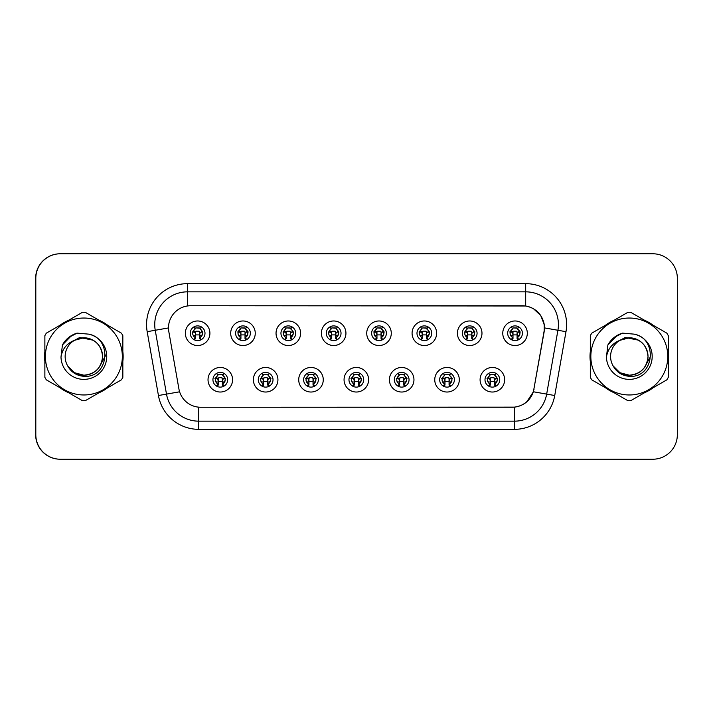 <?xml version="1.0" encoding="UTF-8"?>
<svg xmlns="http://www.w3.org/2000/svg" width="713" height="713" viewBox="0 0 713 713"><rect width="100%" height="100%" fill="white"/><g stroke="black" fill="none" stroke-linecap="round" stroke-linejoin="round"><path stroke-width="1.07" d="M277.927 379.744A12.281 12.281 0 0 1 265.646 392.025A12.281 12.281 0 0 1 253.373 379.744A12.281 12.281 0 0 1 265.646 367.471A12.281 12.281 0 0 1 277.927 379.744M258.284 379.744A7.371 7.371 0 0 0 265.646 387.114A7.371 7.371 0 0 0 273.017 379.744A7.371 7.371 0 0 0 265.646 372.382A7.371 7.371 0 0 0 258.284 379.744M323.265 379.744A12.281 12.281 0 0 1 310.993 392.025A12.281 12.281 0 0 1 298.711 379.744A12.281 12.281 0 0 1 310.993 367.471A12.281 12.281 0 0 1 323.265 379.744M303.622 379.744A7.371 7.371 0 0 0 310.993 387.114A7.371 7.371 0 0 0 318.354 379.744A7.371 7.371 0 0 0 310.993 372.382A7.371 7.371 0 0 0 303.622 379.744M368.612 379.744A12.281 12.281 0 0 1 356.34 392.025A12.281 12.281 0 0 1 344.058 379.744A12.281 12.281 0 0 1 356.34 367.471A12.281 12.281 0 0 1 368.612 379.744M348.969 379.744A7.371 7.371 0 0 0 356.34 387.114A7.371 7.371 0 0 0 363.701 379.744A7.371 7.371 0 0 0 356.34 372.382A7.371 7.371 0 0 0 348.969 379.744M413.959 379.744A12.281 12.281 0 0 1 401.677 392.025A12.281 12.281 0 0 1 389.405 379.744A12.281 12.281 0 0 1 401.677 367.471A12.281 12.281 0 0 1 413.959 379.744M394.316 379.744A7.371 7.371 0 0 0 401.677 387.114A7.371 7.371 0 0 0 409.048 379.744A7.371 7.371 0 0 0 401.677 372.382A7.371 7.371 0 0 0 394.316 379.744M459.306 379.744A12.281 12.281 0 0 1 447.024 392.025A12.281 12.281 0 0 1 434.752 379.744A12.281 12.281 0 0 1 447.024 367.471A12.281 12.281 0 0 1 459.306 379.744M439.663 379.744A7.371 7.371 0 0 0 447.024 387.114A7.371 7.371 0 0 0 454.395 379.744A7.371 7.371 0 0 0 447.024 372.382A7.371 7.371 0 0 0 439.663 379.744M504.644 379.744A12.281 12.281 0 0 1 492.371 392.025A12.281 12.281 0 0 1 480.09 379.744A12.281 12.281 0 0 1 492.371 367.471A12.281 12.281 0 0 1 504.644 379.744M485 379.744A7.371 7.371 0 0 0 492.371 387.114A7.371 7.371 0 0 0 499.733 379.744A7.371 7.371 0 0 0 492.371 372.382A7.371 7.371 0 0 0 485 379.744M232.581 379.744A12.281 12.281 0 0 1 220.299 392.025A12.281 12.281 0 0 1 208.027 379.744A12.281 12.281 0 0 1 220.299 367.471A12.281 12.281 0 0 1 232.581 379.744M212.937 379.744A7.371 7.371 0 0 0 220.299 387.114A7.371 7.371 0 0 0 227.67 379.744A7.371 7.371 0 0 0 220.299 372.382A7.371 7.371 0 0 0 212.937 379.744M255.254 333.256A12.281 12.281 0 0 1 242.973 345.529A12.281 12.281 0 0 1 230.7 333.256A12.281 12.281 0 0 1 242.973 320.975A12.281 12.281 0 0 1 255.254 333.256M235.611 333.256A7.371 7.371 0 0 0 242.973 340.618A7.371 7.371 0 0 0 250.343 333.256A7.371 7.371 0 0 0 242.973 325.886A7.371 7.371 0 0 0 235.611 333.256M300.601 333.256A12.281 12.281 0 0 1 288.319 345.529A12.281 12.281 0 0 1 276.038 333.256A12.281 12.281 0 0 1 288.319 320.975A12.281 12.281 0 0 1 300.601 333.256M280.949 333.256A7.371 7.371 0 0 0 288.319 340.618A7.371 7.371 0 0 0 295.69 333.256A7.371 7.371 0 0 0 288.319 325.886A7.371 7.371 0 0 0 280.949 333.256M345.939 333.256A12.281 12.281 0 0 1 333.666 345.529A12.281 12.281 0 0 1 321.385 333.256A12.281 12.281 0 0 1 333.666 320.975A12.281 12.281 0 0 1 345.939 333.256M326.296 333.256A7.371 7.371 0 0 0 333.666 340.618A7.371 7.371 0 0 0 341.028 333.256A7.371 7.371 0 0 0 333.666 325.886A7.371 7.371 0 0 0 326.296 333.256M391.285 333.256A12.281 12.281 0 0 1 379.013 345.529A12.281 12.281 0 0 1 366.732 333.256A12.281 12.281 0 0 1 379.013 320.975A12.281 12.281 0 0 1 391.285 333.256M371.642 333.256A7.371 7.371 0 0 0 379.013 340.618A7.371 7.371 0 0 0 386.375 333.256A7.371 7.371 0 0 0 379.013 325.886A7.371 7.371 0 0 0 371.642 333.256M436.632 333.256A12.281 12.281 0 0 1 424.351 345.529A12.281 12.281 0 0 1 412.078 333.256A12.281 12.281 0 0 1 424.351 320.975A12.281 12.281 0 0 1 436.632 333.256M416.989 333.256A7.371 7.371 0 0 0 424.351 340.618A7.371 7.371 0 0 0 431.721 333.256A7.371 7.371 0 0 0 424.351 325.886A7.371 7.371 0 0 0 416.989 333.256M481.979 333.256A12.281 12.281 0 0 1 469.698 345.529A12.281 12.281 0 0 1 457.416 333.256A12.281 12.281 0 0 1 469.698 320.975A12.281 12.281 0 0 1 481.979 333.256M462.327 333.256A7.371 7.371 0 0 0 469.698 340.618A7.371 7.371 0 0 0 477.068 333.256A7.371 7.371 0 0 0 469.698 325.886A7.371 7.371 0 0 0 462.327 333.256M527.317 333.256A12.281 12.281 0 0 1 515.044 345.529A12.281 12.281 0 0 1 502.763 333.256A12.281 12.281 0 0 1 515.044 320.975A12.281 12.281 0 0 1 527.317 333.256M507.674 333.256A7.371 7.371 0 0 0 515.044 340.618A7.371 7.371 0 0 0 522.406 333.256A7.371 7.371 0 0 0 515.044 325.886A7.371 7.371 0 0 0 507.674 333.256M209.907 333.256A12.281 12.281 0 0 1 197.626 345.529A12.281 12.281 0 0 1 185.353 333.256A12.281 12.281 0 0 1 197.626 320.975A12.281 12.281 0 0 1 209.907 333.256M190.264 333.256A7.371 7.371 0 0 0 197.626 340.618A7.371 7.371 0 0 0 204.996 333.256A7.371 7.371 0 0 0 197.626 325.886A7.371 7.371 0 0 0 190.264 333.256M168.491 327.855A22.103 22.103 0 0 0 168.829 331.688L178.927 388.986A22.103 22.103 0 0 0 200.692 407.248L512.139 407.248A22.103 22.103 0 0 0 533.903 388.986L544.01 331.688A22.103 22.103 0 0 0 522.246 305.752L190.594 305.752A22.103 22.103 0 0 0 168.491 327.855M166.61 253.775L60.204 253.775A24.554 24.554 0 0 0 35.65 278.337L35.65 434.663A24.554 24.554 0 0 0 60.204 459.225L166.61 459.225M44.571 356.5A39.286 39.286 0 0 0 44.874 361.402A39.286 39.286 0 0 1 44.874 351.598A39.286 39.286 0 0 0 44.571 356.5M60.124 387.81A39.286 39.286 0 0 0 68.617 392.711A39.286 39.286 0 0 1 60.124 387.81M99.107 392.711A39.286 39.286 0 0 0 107.592 387.81A39.286 39.286 0 0 1 99.107 392.711M122.841 361.402A39.286 39.286 0 0 0 122.841 351.598A39.286 39.286 0 0 1 122.841 361.402M590.016 356.5A39.286 39.286 0 0 0 590.319 361.402A39.286 39.286 0 0 1 590.319 351.598A39.286 39.286 0 0 0 590.016 356.5M605.569 387.81A39.286 39.286 0 0 0 614.062 392.711A39.286 39.286 0 0 1 605.569 387.81M644.552 392.711A39.286 39.286 0 0 0 653.037 387.81A39.286 39.286 0 0 1 644.552 392.711M668.286 361.402A39.286 39.286 0 0 0 668.286 351.598A39.286 39.286 0 0 1 668.286 361.402M190.754 305.752L525.686 305.993C535.935 308.132 542.13 314.326 544.269 324.575L544.171 331.688L533.395 391.767C530.16 400.67 523.841 405.795 514.43 407.141L200.861 407.248M147.181 331.688A40.926 40.926 0 0 1 187.483 283.658L525.686 283.658A40.926 40.926 0 0 1 565.988 331.688L554.732 395.528A40.926 40.926 0 0 1 514.43 429.342L198.74 429.342A40.926 40.926 0 0 1 158.438 395.528L147.181 331.688L155.238 330.262A32.736 32.736 0 0 1 187.483 291.84L525.686 291.84A32.736 32.736 0 0 1 557.923 330.262L546.666 394.111A32.736 32.736 0 0 1 514.43 421.16L198.74 421.16A32.736 32.736 0 0 1 166.494 394.111L155.238 330.262A32.736 32.736 0 0 1 154.739 324.575M533.467 308.72L540.686 315.431L544.269 324.575L544.509 327.9L565.988 331.688M514.43 429.342L514.43 407.141L512.308 407.248M554.732 395.528L533.395 391.767L526.791 401.838M534.073 388.986L533.939 389.681M107.592 325.19A39.286 39.286 0 0 0 99.107 320.289A39.286 39.286 0 0 1 107.592 325.19M68.617 320.289A39.286 39.286 0 0 0 60.124 325.19A39.286 39.286 0 0 1 68.617 320.289M653.037 325.19A39.286 39.286 0 0 0 644.552 320.289A39.286 39.286 0 0 1 653.037 325.19M614.062 320.289A39.286 39.286 0 0 0 605.569 325.19A39.286 39.286 0 0 1 614.062 320.289M677.35 278.337A24.554 24.554 0 0 0 652.796 253.775L60.364 253.775A24.554 24.554 0 0 0 35.81 278.337L35.81 434.663A24.554 24.554 0 0 0 60.364 459.225L652.796 459.225A24.554 24.554 0 0 0 677.35 434.663L677.35 278.337M195.175 337.507A4.911 4.911 0 0 1 195.175 329.005L194.096 327.142L195.175 329.005C191.85 332.124 191.85 334.958 195.175 337.507L194.096 339.37L195.175 337.507M202.947 332L200.032 332.303L199.676 335.591L202.029 335.368M200.086 329.005A4.911 4.911 0 0 1 200.086 337.507A4.911 4.911 0 0 0 200.086 329.005C203.303 331.839 203.303 334.673 200.086 337.507L201.164 339.37L200.086 337.507C203.348 334.041 203.348 331.206 200.086 329.005L201.164 327.142M200.941 339.834L199.676 338.577L199.676 332.026A0.82 0.82 0 0 0 198.856 331.206L196.405 331.206A0.82 0.82 0 0 0 195.585 332.026L195.585 338.577L194.56 338.577M200.701 338.577L199.676 338.577M194.319 339.834L195.585 338.577M198.856 327.935A4.091 4.091 0 0 1 200.505 328.283L196.405 327.935L198.856 327.935M194.756 328.283A4.091 4.091 0 0 1 196.405 327.935L194.756 328.283M199.676 335.591L199.676 332.026L198.856 331.206L196.405 331.206L195.585 332.026L195.585 335.591L195.228 332.303L192.278 331.991M193.232 335.368L195.585 335.591M193.045 331.616L195.692 331.616M195.585 334.896L199.676 334.896M200.032 332.303L202.67 332.017M192.59 332.017L195.228 332.303M217.848 383.995A4.911 4.911 0 0 1 217.848 375.493L216.77 373.63L217.848 375.493C214.524 378.612 214.524 381.446 217.848 383.995L216.77 385.858L217.848 383.995M225.62 378.487L222.697 378.79L222.349 382.079L224.702 381.856M222.759 375.493C225.976 378.327 225.976 381.161 222.759 383.995L223.829 385.858L222.759 383.995C226.021 380.528 226.021 377.694 222.759 375.493L223.829 373.63L222.759 375.493A4.911 4.911 0 0 1 222.759 383.995A4.911 4.911 0 0 0 222.759 375.493M223.615 386.33L222.349 385.065L222.349 378.514A0.82 0.82 0 0 0 221.529 377.703L219.078 377.703A0.82 0.82 0 0 0 218.258 378.514L218.258 385.065L217.233 385.065M223.374 385.065L222.349 385.065M216.993 386.33L218.258 385.065M221.529 374.423A4.091 4.091 0 0 1 223.178 374.771L219.078 374.423L221.529 374.423M217.429 374.771A4.091 4.091 0 0 1 219.078 374.423L217.429 374.771M222.349 382.079L222.349 378.514L221.529 377.703L219.078 377.703L218.258 378.514L218.258 382.079L217.902 378.79L214.952 378.487M215.905 381.856L218.258 382.079M215.718 378.104L218.365 378.104M218.258 381.384L222.349 381.384M222.697 378.79L225.344 378.514M215.264 378.514L217.902 378.79M105.328 354.949L105.123 356.5L98.795 367.774M92.966 340.154L79.696 337.481L67.887 344.147M102.556 355.823A18.707 18.707 0 0 0 74.419 340.342A18.707 18.707 0 0 0 83.858 375.207C95.221 374.102 101.46 367.863 102.574 356.5C101.46 345.137 95.221 338.898 83.858 337.793L74.419 340.342L83.858 337.793C95.221 338.898 101.46 345.137 102.574 356.5C101.46 367.863 95.221 374.102 83.858 375.207A18.707 18.707 0 0 0 102.574 356.5C101.46 345.137 95.221 338.898 83.858 337.793C95.221 338.898 101.46 345.137 102.574 356.5C101.46 367.863 95.221 374.102 83.858 375.207C95.221 374.102 101.46 367.863 102.574 356.5C101.46 345.137 95.221 338.898 83.858 337.793C95.221 338.898 101.46 345.137 102.574 356.5C101.46 367.863 95.221 374.102 83.858 375.207C95.221 374.102 101.46 367.863 102.574 356.5C101.46 345.137 95.221 338.898 83.858 337.793C95.221 338.898 101.46 345.137 102.574 356.5C101.46 367.863 95.221 374.102 83.858 375.207L74.5 372.703L67.699 365.929L74.5 372.703L83.858 375.207L74.5 372.703L67.699 365.929L74.5 372.703L83.858 375.207L74.5 372.703L67.699 365.929L74.5 372.703L83.858 375.207L74.5 372.703L67.699 365.929C71.22 372.248 76.612 375.706 83.858 376.304C108.884 378.398 112.788 338.515 88.662 334.139L77.057 333.131C70.596 335.119 65.721 339.067 62.432 344.958L60.997 356.999A22.869 22.869 0 0 0 83.858 379.369A22.869 22.869 0 0 0 88.662 334.139M83.858 394.966A38.466 38.466 0 0 0 122.333 356.5A38.466 38.466 0 0 0 83.858 318.034A38.466 38.466 0 0 0 45.391 356.5A38.466 38.466 0 0 0 83.858 394.966M83.858 400.697A44.197 44.197 0 0 0 85.31 400.679L121.388 379.842A44.197 44.197 0 0 0 122.841 377.337L122.841 335.663A44.197 44.197 0 0 0 121.388 333.158L85.31 312.321A44.197 44.197 0 0 0 82.414 312.321L46.327 333.158A44.197 44.197 0 0 0 44.874 335.663L44.874 377.337A44.197 44.197 0 0 0 46.327 379.842L82.414 400.679A44.197 44.197 0 0 0 83.858 400.697M60.997 356.999C62.352 348.915 66.826 343.363 74.419 340.342M62.432 344.958L71.692 335.422L76.924 333.176L71.692 335.422L62.459 344.914L71.692 335.422L76.924 333.176L71.692 335.422L62.432 344.958L71.692 335.422L77.057 333.131L68.644 337.507M76.924 333.176L71.692 335.422L62.459 344.914L71.692 335.422L76.924 333.176L71.692 335.422L62.459 344.914M650.773 354.949L650.568 356.5L644.24 367.774M638.411 340.154L625.141 337.481L613.332 344.147M648.001 355.823A18.707 18.707 0 0 0 619.864 340.342A18.707 18.707 0 0 0 629.303 375.207C640.666 374.102 646.905 367.863 648.019 356.5C646.905 345.137 640.666 338.898 629.303 337.793L619.864 340.342L629.303 337.793C640.666 338.898 646.905 345.137 648.019 356.5C646.905 367.863 640.666 374.102 629.303 375.207A18.707 18.707 0 0 0 648.019 356.5C646.905 345.137 640.666 338.898 629.303 337.793C640.666 338.898 646.905 345.137 648.019 356.5C646.905 367.863 640.666 374.102 629.303 375.207C640.666 374.102 646.905 367.863 648.019 356.5C646.905 345.137 640.666 338.898 629.303 337.793C640.666 338.898 646.905 345.137 648.019 356.5C646.905 367.863 640.666 374.102 629.303 375.207C640.666 374.102 646.905 367.863 648.019 356.5C646.905 345.137 640.666 338.898 629.303 337.793C640.666 338.898 646.905 345.137 648.019 356.5C646.905 367.863 640.666 374.102 629.303 375.207L619.945 372.703L613.144 365.929L619.945 372.703L629.303 375.207L619.945 372.703L613.144 365.929L619.945 372.703L629.303 375.207L619.945 372.703L613.144 365.929L619.945 372.703L629.303 375.207L619.945 372.703L613.144 365.929C616.665 372.248 622.057 375.706 629.303 376.304C654.329 378.398 658.233 338.515 634.107 334.139L622.502 333.131C616.041 335.119 611.166 339.067 607.877 344.958L606.442 356.999A22.869 22.869 0 0 0 629.303 379.369A22.869 22.869 0 0 0 634.107 334.139M629.303 394.966A38.466 38.466 0 0 0 667.778 356.5A38.466 38.466 0 0 0 629.303 318.034A38.466 38.466 0 0 0 590.836 356.5A38.466 38.466 0 0 0 629.303 394.966M629.303 400.697A44.197 44.197 0 0 0 630.755 400.679L666.833 379.842A44.197 44.197 0 0 0 668.286 377.337L668.286 335.663A44.197 44.197 0 0 0 666.833 333.158L630.755 312.321A44.197 44.197 0 0 0 627.859 312.321L591.772 333.158A44.197 44.197 0 0 0 590.319 335.663L590.319 377.337A44.197 44.197 0 0 0 591.772 379.842L627.859 400.679A44.197 44.197 0 0 0 629.303 400.697M606.442 356.999C607.797 348.915 612.271 343.363 619.864 340.342M622.369 333.176L617.137 335.422L607.904 344.914L617.137 335.422L622.369 333.176L617.137 335.422L607.904 344.914L617.137 335.422L622.369 333.176L617.137 335.422L607.904 344.914L617.137 335.422L622.369 333.176L617.137 335.422L607.877 344.958L617.137 335.422L622.502 333.131L614.089 337.507M240.522 337.507A4.911 4.911 0 0 1 240.522 329.005L239.443 327.142L240.522 329.005C237.188 332.124 237.188 334.958 240.522 337.507L239.443 339.37L240.522 337.507M248.293 332L245.37 332.303L245.022 335.591L247.375 335.368M245.432 329.005C248.65 331.839 248.65 334.673 245.432 337.507L246.502 339.37L245.432 337.507C248.694 334.041 248.694 331.206 245.432 329.005L246.502 327.142L245.432 329.005A4.911 4.911 0 0 1 245.432 337.507A4.911 4.911 0 0 0 245.432 329.005M246.279 339.834L245.022 338.577L245.022 332.026A0.82 0.82 0 0 0 244.202 331.206L241.743 331.206A0.82 0.82 0 0 0 240.932 332.026L240.932 338.577L239.907 338.577M246.047 338.577L245.022 338.577M239.666 339.834L240.932 338.577M244.202 327.935A4.091 4.091 0 0 1 245.851 328.283L241.743 327.935L244.202 327.935M240.103 328.283A4.091 4.091 0 0 1 241.743 327.935L240.103 328.283M245.022 335.591L245.022 332.026L244.202 331.206L241.743 331.206L240.932 332.026L240.932 335.591L240.575 332.303L237.625 331.991M238.579 335.368L240.932 335.591M238.392 331.616L241.039 331.616M240.932 334.896L245.022 334.896M245.37 332.303L248.017 332.017M237.937 332.017L240.575 332.303M285.86 337.507A4.911 4.911 0 0 1 285.86 329.005L284.79 327.142L285.86 329.005C282.535 332.124 282.535 334.958 285.86 337.507L284.79 339.37L285.86 337.507M293.64 332L290.717 332.303L290.369 335.591L292.722 335.368M290.779 329.005C293.988 331.839 293.988 334.673 290.779 337.507L291.849 339.37L290.779 337.507C294.041 334.041 294.041 331.206 290.779 329.005L291.849 327.142L290.779 329.005A4.911 4.911 0 0 1 290.779 337.507A4.911 4.911 0 0 0 290.779 329.005M291.626 339.834L290.369 338.577L290.369 332.026A0.82 0.82 0 0 0 289.549 331.206L287.089 331.206A0.82 0.82 0 0 0 286.269 332.026L286.269 338.577L285.245 338.577M291.394 338.577L290.369 338.577M285.013 339.834L286.269 338.577M289.549 327.935A4.091 4.091 0 0 1 291.189 328.283L287.089 327.935L289.549 327.935M285.45 328.283A4.091 4.091 0 0 1 287.089 327.935L285.45 328.283M290.369 335.591L290.369 332.026L289.549 331.206L287.089 331.206L286.269 332.026L286.269 335.591L285.922 332.303L282.963 331.991M283.917 335.368L286.269 335.591M283.738 331.616L286.385 331.616M286.269 334.896L290.369 334.896M290.717 332.303L293.364 332.017M283.275 332.017L285.922 332.303M331.206 337.507A4.911 4.911 0 0 1 331.206 329.005L330.137 327.142L331.206 329.005C327.882 332.124 327.882 334.958 331.206 337.507L330.137 339.37L331.206 337.507M338.987 332L336.064 332.303L335.707 335.591L338.06 335.368M336.117 329.005C339.335 331.839 339.335 334.673 336.117 337.507L337.196 339.37L336.117 337.507C339.379 334.041 339.379 331.206 336.117 329.005L337.196 327.142L336.117 329.005A4.911 4.911 0 0 1 336.117 337.507A4.911 4.911 0 0 0 336.117 329.005M336.973 339.834L335.707 338.577L335.707 332.026A0.82 0.82 0 0 0 334.896 331.206L332.436 331.206A0.82 0.82 0 0 0 331.616 332.026L331.616 338.577L330.591 338.577M336.732 338.577L335.707 338.577M330.36 339.834L331.616 338.577M334.896 327.935A4.091 4.091 0 0 1 336.536 328.283L332.436 327.935L334.896 327.935M330.787 328.283A4.091 4.091 0 0 1 332.436 327.935L330.787 328.283M335.707 335.591L335.707 332.026L334.896 331.206L332.436 331.206L331.616 332.026L331.616 335.591L331.269 332.303L328.31 331.991M329.263 335.368L331.616 335.591M329.085 331.616L331.732 331.616M331.616 334.896L335.707 334.896M336.064 332.303L338.702 332.017M328.622 332.017L331.269 332.303M376.553 337.507A4.911 4.911 0 0 1 376.553 329.005L375.475 327.142L376.553 329.005C373.229 332.124 373.229 334.958 376.553 337.507L375.475 339.37L376.553 337.507M384.325 332L381.41 332.303L381.054 335.591L383.407 335.368M381.464 337.507A4.911 4.911 0 0 0 381.464 329.005A4.911 4.911 0 0 1 381.464 337.507C384.726 334.041 384.726 331.206 381.464 329.005L382.542 327.142L381.464 329.005C384.681 331.839 384.681 334.673 381.464 337.507L382.542 339.37M382.32 339.834L381.054 338.577L381.054 332.026A0.82 0.82 0 0 0 380.234 331.206L377.783 331.206A0.82 0.82 0 0 0 376.963 332.026L376.963 338.577L375.938 338.577M382.079 338.577L381.054 338.577M375.698 339.834L376.963 338.577M380.234 327.935A4.091 4.091 0 0 1 381.883 328.283L377.783 327.935L380.234 327.935M376.134 328.283A4.091 4.091 0 0 1 377.783 327.935L376.134 328.283M381.054 335.591L381.054 332.026L380.234 331.206L377.783 331.206L376.963 332.026L376.963 335.591L376.607 332.303L373.657 331.991M374.61 335.368L376.963 335.591M374.423 331.616L377.07 331.616M376.963 334.896L381.054 334.896M381.41 332.303L384.049 332.017M373.969 332.017L376.607 332.303M263.195 383.995A4.911 4.911 0 0 1 263.195 375.493L262.117 373.63L263.195 375.493C259.862 378.612 259.862 381.446 263.195 383.995L262.117 385.858L263.195 383.995M270.967 378.487L268.043 378.79L267.696 382.079L270.049 381.856M268.106 375.493C271.323 378.327 271.323 381.161 268.106 383.995L269.175 385.858L268.106 383.995C271.368 380.528 271.368 377.694 268.106 375.493L269.175 373.63L268.106 375.493A4.911 4.911 0 0 1 268.106 383.995A4.911 4.911 0 0 0 268.106 375.493M268.953 386.33L267.696 385.065L267.696 378.514A0.82 0.82 0 0 0 266.876 377.703L264.416 377.703A0.82 0.82 0 0 0 263.605 378.514L263.605 385.065L262.571 385.065M268.721 385.065L267.696 385.065M262.339 386.33L263.605 385.065M266.876 374.423A4.091 4.091 0 0 1 268.516 374.771L264.416 374.423L266.876 374.423M262.776 374.771A4.091 4.091 0 0 1 264.416 374.423L262.776 374.771M267.696 382.079L267.696 378.514L266.876 377.703L264.416 377.703L263.605 378.514L263.605 382.079L263.249 378.79L260.29 378.487M261.243 381.856L263.605 382.079M261.065 378.104L263.712 378.104M263.605 381.384L267.696 381.384M268.043 378.79L270.69 378.514M260.601 378.514L263.249 378.79M308.533 383.995A4.911 4.911 0 0 1 308.533 375.493L307.463 373.63L308.533 375.493C305.209 378.612 305.209 381.446 308.533 383.995L307.463 385.858L308.533 383.995M316.314 378.487L313.39 378.79L313.034 382.079L315.396 381.856M313.444 375.493C316.661 378.327 316.661 381.161 313.444 383.995L314.522 385.858L313.444 383.995C316.715 380.528 316.715 377.694 313.444 375.493L314.522 373.63L313.444 375.493A4.911 4.911 0 0 1 313.444 383.995A4.911 4.911 0 0 0 313.444 375.493M314.299 386.33L313.034 385.065L313.034 378.514A0.82 0.82 0 0 0 312.223 377.703L309.763 377.703A0.82 0.82 0 0 0 308.943 378.514L308.943 385.065L307.918 385.065M314.068 385.065L313.034 385.065M307.686 386.33L308.943 385.065M312.223 374.423A4.091 4.091 0 0 1 313.863 374.771L309.763 374.423L312.223 374.423M308.123 374.771A4.091 4.091 0 0 1 309.763 374.423L308.123 374.771M313.034 382.079L313.034 378.514L312.223 377.703L309.763 377.703L308.943 378.514L308.943 382.079L308.595 378.79L305.636 378.487M306.59 381.856L308.943 382.079M306.412 378.104L309.059 378.104M308.943 381.384L313.034 381.384M313.39 378.79L316.037 378.514M305.948 378.514L308.595 378.79M353.88 383.995A4.911 4.911 0 0 1 353.88 375.493L352.81 373.63L353.88 375.493C350.555 378.612 350.555 381.446 353.88 383.995L352.81 385.858L353.88 383.995M361.66 378.487L358.737 378.79L358.381 382.079L360.733 381.856M358.791 375.493C362.008 378.327 362.008 381.161 358.791 383.995L359.869 385.858L358.791 383.995C362.052 380.528 362.052 377.694 358.791 375.493L359.869 373.63L358.791 375.493A4.911 4.911 0 0 1 358.791 383.995A4.911 4.911 0 0 0 358.791 375.493M359.646 386.33L358.381 385.065L358.381 378.514A0.82 0.82 0 0 0 357.561 377.703L355.11 377.703A0.82 0.82 0 0 0 354.29 378.514L354.29 385.065L353.265 385.065M359.405 385.065L358.381 385.065M353.024 386.33L354.29 385.065M357.561 374.423A4.091 4.091 0 0 1 359.209 374.771L355.11 374.423L357.561 374.423M353.461 374.771A4.091 4.091 0 0 1 355.11 374.423L353.461 374.771M358.381 382.079L358.381 378.514L357.561 377.703L355.11 377.703L354.29 378.514L354.29 382.079L353.942 378.79L350.983 378.487M351.937 381.856L354.29 382.079M351.759 378.104L354.397 378.104M354.29 381.384L358.381 381.384M358.737 378.79L361.375 378.514M351.295 378.514L353.942 378.79M421.9 337.507A4.911 4.911 0 0 1 421.9 329.005L420.822 327.142L421.9 329.005C418.567 332.124 418.567 334.958 421.9 337.507L420.822 339.37L421.9 337.507M429.672 332L426.748 332.303L426.401 335.591L428.754 335.368M426.811 337.507A4.911 4.911 0 0 0 426.811 329.005A4.911 4.911 0 0 1 426.811 337.507C430.073 334.041 430.073 331.206 426.811 329.005L427.88 327.142L426.811 329.005C430.028 331.839 430.028 334.673 426.811 337.507L427.88 339.37M427.657 339.834L426.401 338.577L426.401 332.026A0.82 0.82 0 0 0 425.581 331.206L423.13 331.206A0.82 0.82 0 0 0 422.31 332.026L422.31 338.577L421.285 338.577M427.426 338.577L426.401 338.577M421.044 339.834L422.31 338.577M425.581 327.935A4.091 4.091 0 0 1 427.23 328.283L423.13 327.935L425.581 327.935M421.481 328.283A4.091 4.091 0 0 1 423.13 327.935L421.481 328.283M426.401 335.591L426.401 332.026L425.581 331.206L423.13 331.206L422.31 332.026L422.31 335.591L421.953 332.303L419.003 331.991M419.957 335.368L422.31 335.591M419.77 331.616L422.417 331.616M422.31 334.896L426.401 334.896M426.748 332.303L429.395 332.017M419.315 332.017L421.953 332.303M467.247 337.507A4.911 4.911 0 0 1 467.247 329.005L466.168 327.142L467.247 329.005C463.913 332.124 463.913 334.958 467.247 337.507L466.168 339.37L467.247 337.507M475.018 332L472.095 332.303L471.748 335.591L474.1 335.368M472.158 337.507A4.911 4.911 0 0 0 472.158 329.005A4.911 4.911 0 0 1 472.158 337.507C475.419 334.041 475.419 331.206 472.158 329.005L473.227 327.142L472.158 329.005C475.366 331.839 475.366 334.673 472.158 337.507L473.227 339.37M473.004 339.834L471.748 338.577L471.748 332.026A0.82 0.82 0 0 0 470.928 331.206L468.468 331.206A0.82 0.82 0 0 0 467.648 332.026L467.648 338.577L466.623 338.577M472.772 338.577L471.748 338.577M466.391 339.834L467.648 338.577M470.928 327.935A4.091 4.091 0 0 1 472.567 328.283L468.468 327.935L470.928 327.935M466.828 328.283A4.091 4.091 0 0 1 468.468 327.935L466.828 328.283M471.748 335.591L471.748 332.026L470.928 331.206L468.468 331.206L467.648 332.026L467.648 335.591L467.3 332.303L464.341 331.991M465.295 335.368L467.648 335.591M465.117 331.616L467.764 331.616M467.648 334.896L471.748 334.896M472.095 332.303L474.742 332.017M464.653 332.017L467.3 332.303M512.585 337.507A4.911 4.911 0 0 1 512.585 329.005L511.515 327.142L512.585 329.005C509.26 332.124 509.26 334.958 512.585 337.507L511.515 339.37L512.585 337.507M520.365 332L517.442 332.303L517.085 335.591L519.438 335.368M518.574 327.142L517.495 329.005A4.911 4.911 0 0 1 517.495 337.507C520.757 334.041 520.757 331.206 517.495 329.005C520.713 331.839 520.713 334.673 517.495 337.507L518.574 339.37M518.351 339.834L517.085 338.577L517.085 332.026A0.82 0.82 0 0 0 516.274 331.206L513.815 331.206A0.82 0.82 0 0 0 512.995 332.026L512.995 338.577L511.97 338.577M518.11 338.577L517.085 338.577M511.738 339.834L512.995 338.577M516.274 327.935A4.091 4.091 0 0 1 517.914 328.283L513.815 327.935L516.274 327.935M512.166 328.283A4.091 4.091 0 0 1 513.815 327.935L512.166 328.283M517.085 335.591L517.085 332.026L516.274 331.206L513.815 331.206L512.995 332.026L512.995 335.591L512.647 332.303L509.688 331.991M510.642 335.368L512.995 335.591M510.463 331.616L513.11 331.616M512.995 334.896L517.085 334.896M517.442 332.303L520.089 332.017M510 332.017L512.647 332.303M399.227 383.995A4.911 4.911 0 0 1 399.227 375.493L398.148 373.63L399.227 375.493C395.902 378.612 395.902 381.446 399.227 383.995L398.148 385.858L399.227 383.995M406.998 378.487L404.084 378.79L403.727 382.079L406.08 381.856M405.207 373.63L404.137 375.493A4.911 4.911 0 0 1 404.137 383.995C407.399 380.528 407.399 377.694 404.137 375.493C407.355 378.327 407.355 381.161 404.137 383.995L405.207 385.858M404.993 386.33L403.727 385.065L403.727 378.514A0.82 0.82 0 0 0 402.907 377.703L400.456 377.703A0.82 0.82 0 0 0 399.636 378.514L399.636 385.065L398.612 385.065M404.752 385.065L403.727 385.065M398.371 386.33L399.636 385.065M402.907 374.423A4.091 4.091 0 0 1 404.556 374.771L400.456 374.423L402.907 374.423M398.808 374.771A4.091 4.091 0 0 1 400.456 374.423L398.808 374.771M403.727 382.079L403.727 378.514L402.907 377.703L400.456 377.703L399.636 378.514L399.636 382.079L399.28 378.79L396.33 378.487M397.284 381.856L399.636 382.079M397.096 378.104L399.743 378.104M399.636 381.384L403.727 381.384M404.084 378.79L406.722 378.514M396.642 378.514L399.28 378.79M444.573 383.995A4.911 4.911 0 0 1 444.573 375.493L443.495 373.63L444.573 375.493C441.24 378.612 441.24 381.446 444.573 383.995L443.495 385.858L444.573 383.995M452.345 378.487L449.422 378.79L449.074 382.079L451.427 381.856M449.484 375.493C452.702 378.327 452.702 381.161 449.484 383.995L450.554 385.858L449.484 383.995C452.746 380.528 452.746 377.694 449.484 375.493L450.554 373.63L449.484 375.493A4.911 4.911 0 0 1 449.484 383.995A4.911 4.911 0 0 0 449.484 375.493M450.331 386.33L449.074 385.065L449.074 378.514A0.82 0.82 0 0 0 448.254 377.703L445.794 377.703A0.82 0.82 0 0 0 444.983 378.514L444.983 385.065L443.958 385.065M450.099 385.065L449.074 385.065M443.718 386.33L444.983 385.065M448.254 374.423A4.091 4.091 0 0 1 449.894 374.771L445.794 374.423L448.254 374.423M444.154 374.771A4.091 4.091 0 0 1 445.794 374.423L444.154 374.771M449.074 382.079L449.074 378.514L448.254 377.703L445.794 377.703L444.983 378.514L444.983 382.079L444.627 378.79L441.668 378.487M442.621 381.856L444.983 382.079M442.443 378.104L445.09 378.104M444.983 381.384L449.074 381.384M449.422 378.79L452.069 378.514M441.98 378.514L444.627 378.79M489.911 383.995A4.911 4.911 0 0 1 489.911 375.493L488.842 373.63L489.911 375.493C486.587 378.612 486.587 381.446 489.911 383.995L488.842 385.858L489.911 383.995M497.692 378.487L494.769 378.79L494.412 382.079L496.774 381.856M494.822 375.493C498.039 378.327 498.039 381.161 494.822 383.995L495.9 385.858L494.822 383.995C498.093 380.528 498.093 377.694 494.822 375.493L495.9 373.63L494.822 375.493A4.911 4.911 0 0 1 494.822 383.995A4.911 4.911 0 0 0 494.822 375.493M495.678 386.33L494.412 385.065L494.412 378.514A0.82 0.82 0 0 0 493.601 377.703L491.141 377.703A0.82 0.82 0 0 0 490.321 378.514L490.321 385.065L489.296 385.065M495.446 385.065L494.412 385.065M489.065 386.33L490.321 385.065M493.601 374.423A4.091 4.091 0 0 1 495.241 374.771L491.141 374.423L493.601 374.423M489.501 374.771A4.091 4.091 0 0 1 491.141 374.423L489.501 374.771M494.412 382.079L494.412 378.514L493.601 377.703L491.141 377.703L490.321 378.514L490.321 382.079L489.974 378.79L487.015 378.487M487.968 381.856L490.321 382.079M487.79 378.104L490.437 378.104M490.321 381.384L494.412 381.384M494.769 378.79L497.416 378.514M487.327 378.514L489.974 378.79M525.686 283.658L525.686 305.993M155.238 330.262L168.491 327.927M198.74 429.342L198.74 407.159M158.438 395.528L179.614 391.793M187.483 283.658L187.483 305.975M192.715 333.256A4.911 4.911 0 0 1 195.175 329.005M215.388 379.744A4.911 4.911 0 0 1 217.848 375.493M238.062 333.256A4.911 4.911 0 0 1 240.522 329.005M283.409 333.256A4.911 4.911 0 0 1 285.86 329.005M328.755 333.256A4.911 4.911 0 0 1 331.206 329.005M374.093 333.256A4.911 4.911 0 0 1 376.553 329.005M260.735 379.744A4.911 4.911 0 0 1 263.195 375.493M306.082 379.744A4.911 4.911 0 0 1 308.533 375.493M351.429 379.744A4.911 4.911 0 0 1 353.88 375.493M419.44 333.256A4.911 4.911 0 0 1 421.9 329.005M464.787 333.256A4.911 4.911 0 0 1 467.247 329.005M510.134 333.256A4.911 4.911 0 0 1 512.585 329.005M517.495 329.005A4.911 4.911 0 0 1 517.495 337.507M396.767 379.744A4.911 4.911 0 0 1 399.227 375.493M404.137 375.493A4.911 4.911 0 0 1 404.137 383.995M442.113 379.744A4.911 4.911 0 0 1 444.573 375.493M487.46 379.744A4.911 4.911 0 0 1 489.911 375.493M194.765 332.659L195.585 332.026M200.505 332.668L199.676 332.026M201.316 331.616L201.316 332.151M193.945 331.616L193.945 332.142M223.178 379.164L222.349 378.514M217.438 379.156L218.258 378.514M223.989 378.104L223.989 378.639M216.618 378.104L216.618 378.639M240.112 332.659L240.932 332.026M245.851 332.668L245.022 332.026M246.662 331.616L246.662 332.151M239.292 331.616L239.292 332.142M285.458 332.659L286.269 332.026M291.198 332.668L290.369 332.026M292 331.616L292 332.151M284.639 331.616L284.639 332.142M330.805 332.659L331.616 332.026M336.536 332.668L335.707 332.026M337.347 331.616L337.347 332.151M329.976 331.616L329.976 332.142M376.152 332.659L376.963 332.026M381.883 332.668L381.054 332.026M382.694 331.616L382.694 332.151M375.323 331.616L375.323 332.142M268.525 379.164L267.696 378.514M262.785 379.156L263.605 378.514M269.327 378.104L269.327 378.639M261.965 378.104L261.965 378.639M313.863 379.164L313.034 378.514M308.132 379.156L308.943 378.514M314.674 378.104L314.674 378.639M307.312 378.104L307.312 378.639M359.209 379.164L358.381 378.514M353.479 379.156L354.29 378.514M360.02 378.104L360.02 378.639M352.65 378.104L352.65 378.639M421.49 332.659L422.31 332.026M427.23 332.668L426.401 332.026M428.041 331.616L428.041 332.151M420.67 331.616L420.67 332.142M466.837 332.659L467.648 332.026M472.576 332.668L471.748 332.026M473.379 331.616L473.379 332.151M466.017 331.616L466.017 332.142M512.184 332.659L512.995 332.026M517.914 332.668L517.085 332.026M518.725 331.616L518.725 332.151M511.364 331.616L511.364 332.142M404.556 379.164L403.727 378.514M398.817 379.156L399.636 378.514M405.367 378.104L405.367 378.639M397.997 378.104L397.997 378.639M449.903 379.164L449.074 378.514M444.163 379.156L444.983 378.514M450.705 378.104L450.705 378.639M443.343 378.104L443.343 378.639M495.241 379.164L494.412 378.514M489.51 379.156L490.321 378.514M496.052 378.104L496.052 378.639M488.69 378.104L488.69 378.639"/></g></svg>
